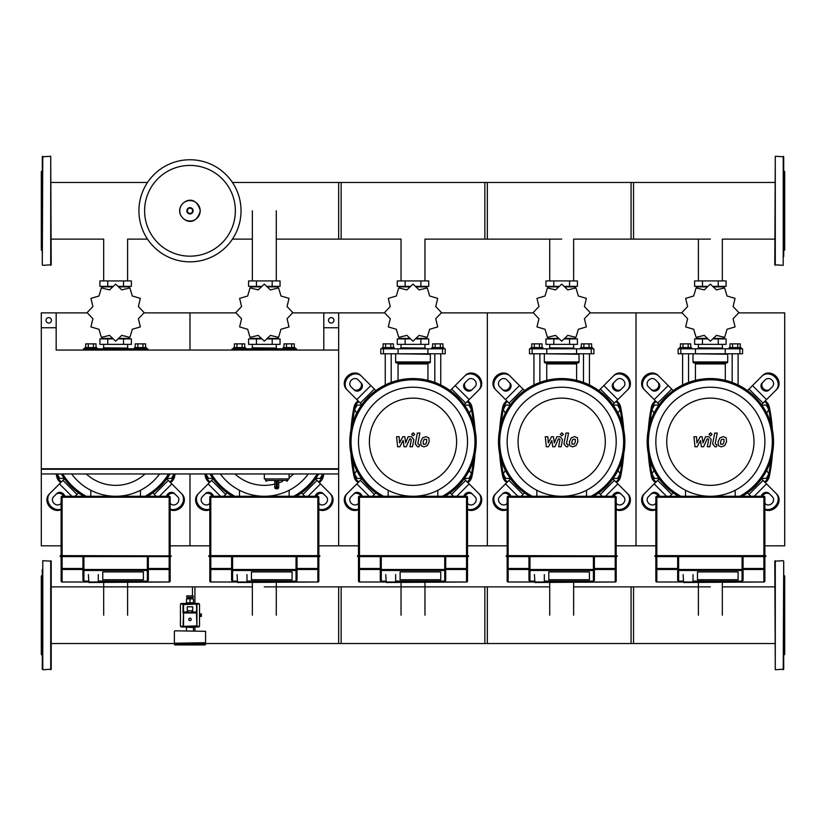<?xml version="1.0" encoding="UTF-8"?>
<svg xmlns="http://www.w3.org/2000/svg" width="826" height="826" viewBox="0 0 826 826"><rect width="100%" height="100%" fill="white"/><g stroke="black" fill="none" stroke-linecap="round" stroke-linejoin="round"><path stroke-width="1.24" d="M318.836 545.821L338.66 545.821L338.66 468.755L41.3 468.755L41.3 327.757L56.168 327.757L56.168 350.059L338.66 350.059L323.792 350.059L323.792 327.757L338.66 327.757L338.66 469.251L41.3 469.251L41.3 473.959L338.66 473.959L338.66 545.821L358.484 545.821M278.692 487.34L277.278 487.34L277.206 488.827L276.214 488.827L276.142 480.402L274.759 481.393L274.728 487.34A1.487 1.487 0 0 0 276.214 488.827L277.206 488.827A1.487 1.487 0 0 0 278.692 487.34L278.692 481.393L277.278 480.402L277.278 487.34L274.728 487.34M289.1 473.959L289.1 478.915L264.32 478.915L264.32 473.959M51.46 320.323A2.726 2.726 0 0 1 48.734 323.049A2.726 2.726 0 0 1 46.008 320.323A2.726 2.726 0 0 1 48.734 317.597A2.726 2.726 0 0 1 51.46 320.323M56.168 327.757L56.168 312.889L41.3 312.889L41.3 327.757M333.952 320.323A2.726 2.726 0 0 0 331.226 317.597A2.726 2.726 0 0 0 328.5 320.323A2.726 2.726 0 0 0 331.226 323.049A2.726 2.726 0 0 0 333.952 320.323M323.792 327.757L323.792 312.889L338.66 312.889L338.66 327.757M761.82 478.419L766.208 478.419L768.789 473.959L766.704 470.345M613.14 478.419L617.528 478.419L620.109 473.959L618.024 470.345M464.46 478.419L468.848 478.419L471.429 473.959L469.344 470.345M315.78 478.419L320.168 478.419L322.749 473.959A174.255 174.255 0 0 1 322.336 476.189L323.307 476.385A175.246 175.246 0 0 0 323.782 473.959M167.1 478.419L171.488 478.419L174.069 473.959A174.255 174.255 0 0 1 173.656 476.189L174.627 476.385A175.246 175.246 0 0 0 175.102 473.959M761.82 405.07L766.208 405.07L768.789 409.531L766.704 413.145M613.14 405.07L617.528 405.07L620.109 409.531L618.024 413.145M464.46 405.07L468.848 405.07L471.429 409.531L469.344 413.145M658.9 478.419L654.512 478.419L651.931 473.959L654.016 470.345M510.22 478.419L505.832 478.419L503.251 473.959L505.336 470.345M361.54 478.419L357.152 478.419L354.571 473.959L356.656 470.345M212.86 478.419L208.472 478.419L205.891 473.959A174.255 174.255 0 0 0 206.304 476.189L205.333 476.385A9.912 9.912 0 0 0 209.443 482.601M64.18 478.419L59.792 478.419L57.211 473.959A174.255 174.255 0 0 0 57.624 476.189L56.653 476.385A9.912 9.912 0 0 0 60.763 482.601M658.9 405.07L654.512 405.07L651.931 409.531L654.016 413.145M510.22 405.07L505.832 405.07L503.251 409.531L505.336 413.145M361.54 405.07L357.152 405.07L354.571 409.531L356.656 413.145M188.741 619.417A1.239 1.239 0 0 0 189.98 620.656A1.239 1.239 0 0 0 191.219 619.417A1.239 1.239 0 0 0 189.98 618.178A1.239 1.239 0 0 0 188.741 619.417A1.239 1.239 0 0 0 189.98 620.656A1.239 1.239 0 0 0 191.219 619.417M199.52 616.444L201.379 616.444L201.379 613.966L199.52 613.966M200.388 616.444L200.388 613.966M174.864 644.941L174.369 643.206L205.591 643.206L205.096 644.941L174.864 644.941L205.096 644.941M192.706 606.78L192.706 610.744L187.254 610.744L187.254 606.78L192.706 606.78M187.998 610.744L187.998 612.479L187.254 612.479L187.254 610.744M192.706 612.479L192.706 610.744M198.405 626.356L183.537 626.356L196.918 625.86L196.423 612.479L183.537 612.479L183.537 626.356L181.555 626.356M183.042 625.86L183.537 612.975L196.423 612.975L196.918 604.549L196.918 612.975L196.423 604.054L183.042 604.549L183.042 612.975L183.042 604.549L198.405 604.054M181.555 604.054L196.423 604.054M181.555 603.434L198.405 603.434A1.115 1.115 0 0 1 199.52 604.549L199.52 625.86A1.115 1.115 0 0 1 198.405 626.975L181.555 626.975A1.115 1.115 0 0 1 180.44 625.86L180.44 604.549A1.115 1.115 0 0 1 181.555 603.434M187.502 598.85L187.502 597.859L192.458 597.363M189.98 597.363L193.201 597.363L193.201 595.876L186.759 595.876L186.759 597.363L189.98 597.363M189.98 602.815L185.767 603.31L194.193 603.31L189.98 602.815L193.449 602.815L193.449 598.85L186.511 598.85L186.511 602.815L189.98 602.815L189.98 598.85M199.644 613.966L199.52 612.727M199.52 617.683L199.644 616.444M174.864 630.816L205.591 631.312L174.864 630.816M174.864 643.206L205.591 642.711L205.591 631.312M193.697 627.595L194.193 627.099L185.767 627.099L193.697 627.595M764.876 581.008A0.991 0.991 180 0 1 763.885 582A0.991 0.991 0 0 0 764.876 581.008L764.876 568.495L764.876 581.008A0.991 0.991 180 0 1 763.885 582L656.835 582A0.991 0.991 180 0 1 655.844 581.008A0.991 0.991 0 0 0 656.835 582L656.835 582A0.991 0.991 180 0 1 655.844 581.008L655.844 568.495A0.991 0.971 -0 0 0 656.835 569.465L656.835 568.495L655.844 568.495L655.844 556.621L765.619 556.621M683.102 574.597L683.598 582.495L763.885 582L763.885 569.465A0.991 0.971 -0 0 0 764.876 568.495L764.876 556.373L654.853 556.373L655.844 555.63L655.101 555.63M738.114 579.728L697.474 579.728L697.474 571.912L738.114 571.912L738.114 579.728L697.474 579.728L697.474 571.912L738.114 571.912L738.114 579.728M765.619 555.63L764.876 555.63L765.867 556.373L764.876 556.373L765.867 555.877M764.876 497.252A0.991 0.991 0 0 0 763.885 496.261L763.885 497.252L764.876 497.252L764.876 555.63L655.844 555.63L655.844 497.252L656.835 497.252L656.835 496.261A0.991 0.991 0 0 0 655.844 497.252M655.101 556.621L655.844 556.621L655.844 555.63M678.425 581.101L683.102 581.101L678.425 581.101L677.65 580.317L677.65 569.506A0.991 0.971 -0 0 0 678.642 570.477L678.642 569.506L677.65 569.506L677.65 556.621M743.07 556.621L743.07 569.506L742.078 569.506L742.078 570.477A0.991 0.971 0 0 0 743.07 569.506L743.07 580.317L742.295 581.101L693.014 581.07L742.295 581.101M743.07 569.506L743.07 576.682M763.885 496.261L656.835 496.261M616.196 581.008A0.991 0.991 180 0 1 615.205 582A0.991 0.991 0 0 0 616.196 581.008L616.196 568.495L616.196 581.008A0.991 0.991 180 0 1 615.205 582L508.155 582A0.991 0.991 180 0 1 507.164 581.008A0.991 0.991 0 0 0 508.155 582L508.155 582A0.991 0.991 180 0 1 507.164 581.008L507.164 568.495A0.991 0.971 -0 0 0 508.155 569.465L508.155 568.495L507.164 568.495L507.164 556.621L616.939 556.621M534.422 574.597L534.918 582.495L615.205 582L615.205 569.465A0.991 0.971 -0 0 0 616.196 568.495L616.196 556.373L506.173 556.373L506.421 555.63L617.187 555.877L616.196 555.63L616.196 497.252A0.991 0.991 0 0 0 615.205 496.261L508.155 496.261A0.991 0.991 0 0 0 507.164 497.252L507.164 555.63M589.434 579.728L548.794 579.728L548.794 571.912L589.434 571.912L589.434 579.728L548.794 579.728L548.794 571.912L589.434 571.912L589.434 579.728M506.421 556.621L507.164 556.621L507.164 555.877L617.187 556.373L616.196 556.373L616.196 555.63M529.745 581.101L534.422 581.101L529.745 581.101L528.97 580.11M594.39 580.11L593.615 581.101L544.334 581.07L593.615 581.101M528.97 556.621L528.97 580.317M594.39 580.317L594.39 556.621M528.97 576.682L528.97 569.506A0.991 0.971 -0 0 0 529.962 570.477L529.962 569.506L528.97 569.506M467.516 581.008A0.991 0.991 180 0 1 466.525 582A0.991 0.991 0 0 0 467.516 581.008L467.516 568.495L467.516 581.008A0.991 0.991 180 0 1 466.525 582L359.475 582A0.991 0.991 180 0 1 358.484 581.008A0.991 0.991 0 0 0 359.475 582L359.475 582A0.991 0.991 180 0 1 358.484 581.008L358.484 568.495A0.991 0.971 -0 0 0 359.475 569.465L359.475 568.495L358.484 568.495L358.484 556.621L468.259 556.621L468.507 555.877L467.516 555.63L468.259 555.63M385.742 574.597L386.238 582.495L466.525 582L466.525 569.465A0.991 0.971 -0 0 0 467.516 568.495L467.516 556.373L357.493 556.373L357.741 555.63L358.484 555.63L357.493 555.877L357.741 556.621L358.484 556.621L358.484 555.63L467.516 555.63L467.516 497.252A0.991 0.991 0 0 0 466.525 496.261L359.475 496.261A0.991 0.991 0 0 0 358.484 497.252L358.484 555.63M440.754 579.728L400.114 579.728L400.114 571.912L440.754 571.912L440.754 579.728L400.114 579.728L400.114 571.912L440.754 571.912L440.754 579.728M381.065 581.101L385.742 581.101L381.065 581.101L380.29 580.11M445.71 556.621L445.71 569.506L444.718 569.506L444.718 570.477A0.991 0.971 0 0 0 445.71 569.506L445.71 580.317L444.935 581.101L395.654 581.07L444.935 581.101M380.29 556.621L380.29 580.317M318.836 581.008A0.991 0.991 180 0 1 317.845 582A0.991 0.991 0 0 0 318.836 581.008L318.836 568.495L318.836 581.008A0.991 0.991 180 0 1 317.845 582L210.795 582A0.991 0.991 180 0 1 209.804 581.008A0.991 0.991 0 0 0 210.795 582L210.795 582A0.991 0.991 180 0 1 209.804 581.008L209.804 568.495A0.991 0.971 -0 0 0 210.795 569.465L210.795 568.495L209.804 568.495L209.804 556.621L319.579 556.621L319.827 555.877L318.836 555.63L319.579 555.63M237.062 574.597L237.558 582.495L317.845 582L317.845 569.465A0.991 0.971 -0 0 0 318.836 568.495L318.836 556.373L208.813 556.373L209.061 555.63L209.804 555.63L208.813 555.877L209.061 556.621L209.804 556.621L209.804 555.63L318.836 555.63L318.836 497.252A0.991 0.991 0 0 0 317.845 496.261L210.795 496.261A0.991 0.991 0 0 0 209.804 497.252L209.804 555.63M292.074 579.728L251.434 579.728L251.434 571.912L292.074 571.912L292.074 579.728L251.434 579.728L251.434 571.912L292.074 571.912L292.074 579.728M232.385 581.101L237.062 581.101L232.385 581.101L231.61 580.317L231.61 569.506A0.991 0.971 -0 0 0 232.602 570.477L232.602 569.506L231.61 569.506L231.61 556.621M297.03 580.11L296.255 581.101L246.974 581.07L296.255 581.101M297.03 580.317L297.03 556.621M297.03 569.506L296.038 569.506L296.038 570.477A0.991 0.971 0 0 0 297.03 569.506L297.03 576.682M170.156 581.008A0.991 0.991 180 0 1 169.165 582A0.991 0.991 0 0 0 170.156 581.008L170.156 568.495L170.156 581.008A0.991 0.991 180 0 1 169.165 582L62.115 582A0.991 0.991 180 0 1 61.124 581.008A0.991 0.991 0 0 0 62.115 582L62.115 582A0.991 0.991 180 0 1 61.124 581.008L61.124 568.495A0.991 0.971 -0 0 0 62.115 569.465L62.115 568.495L61.124 568.495L61.124 556.621L170.899 556.621M88.382 574.597L88.878 582.495L169.165 582L169.165 569.465A0.991 0.971 -0 0 0 170.156 568.495L170.156 556.373L60.133 556.373L60.381 555.63L171.147 555.877L170.156 555.63L170.156 497.252A0.991 0.991 0 0 0 169.165 496.261L62.115 496.261A0.991 0.991 0 0 0 61.124 497.252L61.124 555.63M143.394 579.728L102.754 579.728L102.754 571.912L143.394 571.912L143.394 579.728L102.754 579.728L102.754 571.912L143.394 571.912L143.394 579.728M60.381 556.621L61.124 556.621L61.124 555.877L171.147 556.373L170.156 556.373L170.156 555.63M83.705 581.101L88.382 581.101L83.705 581.101L82.93 580.11M148.35 556.621L148.35 569.506L147.358 569.506L147.358 570.477A0.991 0.971 0 0 0 148.35 569.506L148.35 580.317L147.575 581.101L98.294 581.07L147.575 581.101M82.93 556.621L82.93 580.317M82.93 576.682L82.93 569.506A0.991 0.971 -0 0 0 83.922 570.477L83.922 569.506L82.93 569.506M241.027 210.795A51.047 51.047 0 0 1 189.98 261.842A51.047 51.047 0 0 1 138.933 210.795A51.047 51.047 0 0 1 189.98 159.748A51.047 51.047 0 0 1 241.027 210.795A51.047 51.047 0 0 0 189.98 159.748A51.047 51.047 0 0 1 241.027 210.795M189.98 165.417A45.378 45.378 0 0 1 235.358 210.795A45.378 45.378 0 0 1 189.98 256.174A45.378 45.378 0 0 1 144.602 210.795A45.378 45.378 0 0 1 189.98 165.417M783.213 156.279L783.213 265.311L774.788 264.816L775.284 156.279L783.709 156.775L783.709 256.463M783.709 250.939L784.7 249.948L784.7 171.643L783.709 170.652M783.709 232.323L783.709 247.542M783.709 196.877L783.709 165.128M783.709 223.402L783.709 198.188M783.213 560.689L774.788 561.184L775.284 669.721L783.709 669.225L783.709 561.184L783.213 669.721M783.709 575.061L784.7 576.052L784.7 654.357L783.709 655.348M774.788 182.474L631.064 182.474L631.064 239.117L710.36 239.117M573.647 280.923L573.647 239.117L633.542 239.117L633.542 182.474L484.862 182.474L484.862 239.117L561.68 239.117M424.967 280.923L424.967 239.117L487.34 239.117L487.34 182.474L338.66 182.474L338.66 239.117L401.033 239.117L401.033 280.923M276.287 239.117L341.138 239.117L341.138 182.474L232.447 182.474M42.787 265.311L51.212 264.816L50.716 156.279L42.291 156.775L42.291 264.816L42.787 156.279M42.291 250.939L41.3 249.948L41.3 171.643L42.291 170.652M682.606 384.978L682.606 353.776M688.554 382.438L688.554 353.776M679.633 348.82L679.633 347.581L691.527 347.581L691.527 348.82M680.428 347.581L680.428 343.864L690.732 343.864L690.732 347.581M688.151 343.864L688.151 347.581M683.009 343.864L683.009 347.581M738.114 384.978L738.114 353.776M732.166 382.438L732.166 353.776M741.087 348.82L741.087 347.581L729.193 347.581L729.193 348.82M740.292 347.581L740.292 343.864L732.569 343.864L732.569 347.581M732.569 343.864L729.988 343.864L729.988 347.581M737.711 343.864L737.711 347.581M733.096 318.733L738.857 312.682A28.497 28.497 0 0 0 738.857 312.6L733.096 306.549L735.057 298.434A28.497 28.497 0 0 0 735.016 298.351L727.004 295.997L724.65 287.985A28.497 28.497 0 0 0 724.567 287.944L716.452 289.905L710.401 284.144A28.497 28.497 0 0 0 710.319 284.144L704.268 289.905L696.153 287.944A28.497 28.497 0 0 0 696.07 287.985L693.716 295.997L685.704 298.351A28.497 28.497 0 0 0 685.663 298.434L687.624 306.549L681.863 312.6A28.497 28.497 0 0 0 681.863 312.682L687.624 318.733L685.663 326.848A28.497 28.497 0 0 0 685.704 326.931L693.716 329.285L696.07 337.297A28.497 28.497 0 0 0 696.153 337.338L704.268 335.377L710.319 341.138A28.497 28.497 0 0 0 710.401 341.138L716.452 335.377L724.567 337.338A28.497 28.497 0 0 0 724.65 337.297L727.004 329.285L735.016 326.931A28.497 28.497 0 0 0 735.057 326.848L733.096 318.733M718.228 280.923L718.228 286.374L726.095 286.374L726.095 280.923L694.625 280.923L694.625 286.374L707.108 286.374M718.228 286.374L713.612 286.374M702.492 280.923L702.492 286.374M698.218 347.829L722.75 348.076L698.218 347.829M718.228 344.359L718.228 338.908L726.095 338.908L726.095 344.359L694.625 344.359L694.625 338.908L707.108 338.908M718.228 338.908L713.612 338.908M702.492 344.359L702.492 338.908M725.269 353.776L742.574 353.776L742.574 348.82L678.146 348.82L678.146 353.776L725.269 353.776L725.269 348.82M713.757 338.412L723.989 338.412L723.989 337.607M706.963 338.412L696.731 338.412L696.731 337.607M696.731 287.675L696.731 286.87L706.963 286.87M713.757 286.87L723.989 286.87L723.989 287.675M693.51 353.776L727.706 354.271L727.706 361.953A0.991 0.991 0 0 1 726.715 362.944L694.429 362.944A0.991 0.991 0 0 1 695.42 363.936L725.3 363.936A0.991 0.991 0 0 1 726.291 362.944M727.706 361.953L693.014 361.953A0.991 0.991 0 0 0 694.005 362.944L710.36 362.944M533.926 384.978L533.926 353.776M539.874 382.438L539.874 353.776M530.953 348.82L530.953 347.581L542.847 347.581L542.847 348.82M531.748 347.581L531.748 343.864L542.052 343.864L542.052 347.581M539.471 343.864L539.471 347.581M534.329 343.864L534.329 347.581M589.434 384.978L589.434 353.776M583.486 382.438L583.486 353.776M592.407 348.82L592.407 347.581L580.513 347.581L580.513 348.82M591.612 347.581L591.612 343.864L583.889 343.864L583.889 347.581M583.889 343.864L581.308 343.864L581.308 347.581M589.031 343.864L589.031 347.581M584.416 318.733L590.177 312.682A28.497 28.497 0 0 0 590.177 312.6L584.416 306.549L586.377 298.434A28.497 28.497 0 0 0 586.336 298.351L578.324 295.997L575.97 287.985A28.497 28.497 0 0 0 575.887 287.944L567.772 289.905L561.721 284.144A28.497 28.497 0 0 0 561.639 284.144L555.588 289.905L547.473 287.944A28.497 28.497 0 0 0 547.39 287.985L545.036 295.997L537.024 298.351A28.497 28.497 0 0 0 536.983 298.434L538.944 306.549L533.183 312.6A28.497 28.497 0 0 0 533.183 312.682L538.944 318.733L536.983 326.848A28.497 28.497 0 0 0 537.024 326.931L545.036 329.285L547.39 337.297A28.497 28.497 0 0 0 547.473 337.338L555.588 335.377L561.639 341.138A28.497 28.497 0 0 0 561.721 341.138L567.772 335.377L575.887 337.338A28.497 28.497 0 0 0 575.97 337.297L578.324 329.285L586.336 326.931A28.497 28.497 0 0 0 586.377 326.848L584.416 318.733M569.548 280.923L569.548 286.374L577.415 286.374L577.415 280.923L545.945 280.923L545.945 286.374L558.428 286.374M569.548 286.374L564.932 286.374M553.812 280.923L553.812 286.374M549.538 347.829L574.07 348.076L549.538 347.829M569.548 344.359L569.548 338.908L577.415 338.908L577.415 344.359L545.945 344.359L545.945 338.908L558.428 338.908M569.548 338.908L564.932 338.908M553.812 344.359L553.812 338.908M576.589 353.776L593.894 353.776L593.894 348.82L529.466 348.82L529.466 353.776L576.589 353.776L576.589 348.82M565.077 338.412L575.309 338.412L575.309 337.607M558.283 338.412L548.051 338.412L548.051 337.607M548.051 287.675L548.051 286.87L558.283 286.87M565.077 286.87L575.309 286.87L575.309 287.675M544.83 353.776L579.026 354.271L579.026 361.953A0.991 0.991 0 0 1 578.035 362.944L545.749 362.944A0.991 0.991 0 0 1 546.74 363.936L576.62 363.936A0.991 0.991 0 0 1 577.611 362.944M579.026 361.953L544.334 361.953A0.991 0.991 0 0 0 545.325 362.944L561.68 362.944M385.246 384.978L385.246 353.776M391.194 382.438L391.194 353.776M382.273 348.82L382.273 347.581L394.167 347.581L394.167 348.82M383.068 347.581L383.068 343.864L393.372 343.864L393.372 347.581M390.791 343.864L390.791 347.581M385.649 343.864L385.649 347.581M440.754 384.978L440.754 353.776M434.806 382.438L434.806 353.776M443.727 348.82L443.727 347.581L431.833 347.581L431.833 348.82M442.932 347.581L442.932 343.864L435.209 343.864L435.209 347.581M435.209 343.864L432.628 343.864L432.628 347.581M440.351 343.864L440.351 347.581M435.736 318.733L441.497 312.682A28.497 28.497 0 0 0 441.497 312.6L435.736 306.549L437.697 298.434A28.497 28.497 0 0 0 437.656 298.351L429.644 295.997L427.29 287.985A28.497 28.497 0 0 0 427.207 287.944L419.092 289.905L413.041 284.144A28.497 28.497 0 0 0 412.959 284.144L406.908 289.905L398.793 287.944A28.497 28.497 0 0 0 398.71 287.985L396.356 295.997L388.344 298.351A28.497 28.497 0 0 0 388.303 298.434L390.264 306.549L384.503 312.6A28.497 28.497 0 0 0 384.503 312.682L390.264 318.733L388.303 326.848A28.497 28.497 0 0 0 388.344 326.931L396.356 329.285L398.71 337.297A28.497 28.497 0 0 0 398.793 337.338L406.908 335.377L412.959 341.138A28.497 28.497 0 0 0 413.041 341.138L419.092 335.377L427.207 337.338A28.497 28.497 0 0 0 427.29 337.297L429.644 329.285L437.656 326.931A28.497 28.497 0 0 0 437.697 326.848L435.736 318.733M420.868 280.923L420.868 286.374L428.735 286.374L428.735 280.923L397.265 280.923L397.265 286.374L409.748 286.374M420.868 286.374L416.252 286.374M405.132 280.923L405.132 286.374M400.858 347.829L425.39 348.076L400.858 347.829M420.868 344.359L420.868 338.908L428.735 338.908L428.735 344.359L397.265 344.359L397.265 338.908L409.748 338.908M420.868 338.908L416.252 338.908M405.132 344.359L405.132 338.908M427.909 353.776L445.214 353.776L445.214 348.82L380.786 348.82L380.786 353.776L427.909 353.776L427.909 348.82M416.397 338.412L426.629 338.412L426.629 337.607M409.603 338.412L399.371 338.412L399.371 337.607M399.371 287.675L399.371 286.87L409.603 286.87M416.397 286.87L426.629 286.87L426.629 287.675M396.15 353.776L430.346 354.271L430.346 361.953A0.991 0.991 0 0 1 429.355 362.944L397.069 362.944A0.991 0.991 0 0 1 398.06 363.936L427.94 363.936A0.991 0.991 0 0 1 428.931 362.944M430.346 361.953L395.654 361.953A0.991 0.991 0 0 0 396.645 362.944L413 362.944M233.593 348.82L233.593 347.581L245.487 347.581L245.487 348.82M234.388 347.581L234.388 343.864L244.692 343.864L244.692 347.581M242.111 343.864L242.111 347.581M236.969 343.864L236.969 347.581M295.047 348.82L295.047 347.581L283.153 347.581L283.153 348.82M294.252 347.581L294.252 343.864L286.529 343.864L286.529 347.581M286.529 343.864L283.948 343.864L283.948 347.581M291.671 343.864L291.671 347.581M287.056 318.733L292.817 312.682A28.497 28.497 0 0 0 292.817 312.6L287.056 306.549L289.017 298.434A28.497 28.497 0 0 0 288.976 298.351L280.964 295.997L278.61 287.985A28.497 28.497 0 0 0 278.527 287.944L270.412 289.905L264.361 284.144A28.497 28.497 0 0 0 264.279 284.144L258.228 289.905L250.113 287.944A28.497 28.497 0 0 0 250.03 287.985L247.676 295.997L239.664 298.351A28.497 28.497 0 0 0 239.623 298.434L241.584 306.549L235.823 312.6A28.497 28.497 0 0 0 235.823 312.682L241.584 318.733L239.623 326.848A28.497 28.497 0 0 0 239.664 326.931L247.676 329.285L250.03 337.297A28.497 28.497 0 0 0 250.113 337.338L258.228 335.377L264.279 341.138A28.497 28.497 0 0 0 264.361 341.138L270.412 335.377L278.527 337.338A28.497 28.497 0 0 0 278.61 337.297L280.964 329.285L288.976 326.931A28.497 28.497 0 0 0 289.017 326.848L287.056 318.733M272.188 280.923L272.188 286.374L280.055 286.374L280.055 280.923L248.585 280.923L248.585 286.374L261.068 286.374M272.188 286.374L267.572 286.374M256.452 280.923L256.452 286.374M252.178 347.829L276.71 348.076L252.178 347.829M272.188 344.359L272.188 338.908L280.055 338.908L280.055 344.359L248.585 344.359L248.585 338.908L261.068 338.908M272.188 338.908L267.572 338.908M256.452 344.359L256.452 338.908M296.534 350.059L296.534 348.82L232.106 348.82L232.106 350.059M267.717 338.412L277.949 338.412L277.949 337.607M260.923 338.412L250.691 338.412L250.691 337.607M250.691 287.675L250.691 286.87L260.923 286.87M267.717 286.87L277.949 286.87L277.949 287.675M84.913 348.82L84.913 347.581L96.807 347.581L96.807 348.82M85.708 347.581L85.708 343.864L96.012 343.864L96.012 347.581M93.431 343.864L93.431 347.581M88.289 343.864L88.289 347.581M146.367 348.82L146.367 347.581L134.473 347.581L134.473 348.82M145.572 347.581L145.572 343.864L137.849 343.864L137.849 347.581M137.849 343.864L135.268 343.864L135.268 347.581M142.991 343.864L142.991 347.581M138.376 318.733L144.137 312.682A28.497 28.497 0 0 0 144.137 312.6L138.376 306.549L140.337 298.434A28.497 28.497 0 0 0 140.296 298.351L132.284 295.997L129.93 287.985A28.497 28.497 0 0 0 129.847 287.944L121.732 289.905L115.681 284.144A28.497 28.497 0 0 0 115.599 284.144L109.548 289.905L101.433 287.944A28.497 28.497 0 0 0 101.35 287.985L98.996 295.997L90.984 298.351A28.497 28.497 0 0 0 90.943 298.434L92.904 306.549L87.143 312.6A28.497 28.497 0 0 0 87.143 312.682L92.904 318.733L90.943 326.848A28.497 28.497 0 0 0 90.984 326.931L98.996 329.285L101.35 337.297A28.497 28.497 0 0 0 101.433 337.338L109.548 335.377L115.599 341.138A28.497 28.497 0 0 0 115.681 341.138L121.732 335.377L129.847 337.338A28.497 28.497 0 0 0 129.93 337.297L132.284 329.285L140.296 326.931A28.497 28.497 0 0 0 140.337 326.848L138.376 318.733M123.508 280.923L123.508 286.374L131.375 286.374L131.375 280.923L99.905 280.923L99.905 286.374L112.388 286.374M123.508 286.374L118.892 286.374M107.772 280.923L107.772 286.374M103.498 347.829L128.03 348.076L103.498 347.829M123.508 344.359L123.508 338.908L131.375 338.908L131.375 344.359L99.905 344.359L99.905 338.908L112.388 338.908M123.508 338.908L118.892 338.908M107.772 344.359L107.772 338.908M147.854 350.059L147.854 348.82L83.426 348.82L83.426 350.059M119.037 338.412L129.269 338.412L129.269 337.607M112.243 338.412L102.011 338.412L102.011 337.607M102.011 287.675L102.011 286.87L112.243 286.87M119.037 286.87L129.269 286.87L129.269 287.675M774.788 643.526L631.064 643.526L631.064 586.883L710.36 586.883M573.647 586.883L633.542 586.883L633.542 643.526L484.862 643.526L484.862 586.883L549.713 586.883M487.34 615.205L487.34 643.526L338.66 643.526L338.66 586.883L487.34 586.883L487.34 615.205M264.32 586.883L341.138 586.883L341.138 643.526L205.591 643.526M192.458 595.876L192.458 586.883L252.353 586.883M194.936 626.975L194.936 630.816M51.212 586.883L194.936 586.883L194.936 603.434M42.787 669.721L42.787 560.689L51.212 561.184L51.212 669.225L42.787 669.721L42.291 660.872M42.291 569.537L42.291 669.225M42.291 575.061L41.3 576.052L41.3 654.357L42.291 655.348M51.212 577.147L51.212 569.537M42.291 593.677L42.291 602.598M51.212 636.732L51.212 629.123M51.212 660.872L51.212 656.412M42.291 651.951L42.291 656.412M42.291 615.205L42.291 627.812M723.937 439.308L721.614 439.308L720.561 441.734L720.664 444.181L722.998 444.181L724.051 441.734L723.937 439.308M719.952 437.842L718.062 441.734L718.434 445.648L721.294 446.876L724.66 445.648L726.55 441.734L726.168 437.842L723.287 436.613L719.952 437.842M714.727 433.051L712.621 443.892L714.996 446.763L716.421 446.763L716.834 444.646L715.161 443.738L717.236 433.051L714.727 433.051M710.525 435.87L712.053 434.352L710.525 432.834L709.007 434.352L710.525 435.87M697.185 446.763L700.51 440.464L701.388 446.763L703.576 446.763L707.18 438.843L707.954 438.843L708.667 439.742L707.324 446.773L709.823 446.773L711.207 439.577L708.822 436.717L705.507 436.727L702.998 442.932L702.141 436.727L700.19 436.727L696.938 442.932L696.524 436.727L693.943 436.727L694.996 446.763L697.185 446.763M575.257 439.308L572.934 439.308L571.881 441.734L571.984 444.181L574.318 444.181L575.371 441.734L575.257 439.308M571.272 437.842L569.382 441.734L569.754 445.648L572.614 446.876L575.98 445.648L577.87 441.734L577.488 437.842L574.607 436.613L571.272 437.842M566.047 433.051L563.941 443.892L566.316 446.763L567.741 446.763L568.154 444.646L566.481 443.738L568.556 433.051L566.047 433.051M561.845 435.87L563.373 434.352L561.845 432.834L560.327 434.352L561.845 435.87M548.505 446.763L551.83 440.464L552.708 446.763L554.896 446.763L558.5 438.843L559.274 438.843L559.987 439.742L558.644 446.773L561.143 446.773L562.527 439.577L560.142 436.717L556.827 436.727L554.318 442.932L553.461 436.727L551.51 436.727L548.257 442.932L547.845 436.727L545.263 436.727L546.316 446.763L548.505 446.763M426.577 439.308L424.254 439.308L423.201 441.734L423.304 444.181L425.638 444.181L426.691 441.734L426.577 439.308M422.592 437.842L420.702 441.734L421.074 445.648L423.934 446.876L427.3 445.648L429.19 441.734L428.808 437.842L425.927 436.613L422.592 437.842M417.367 433.051L415.261 443.892L417.636 446.763L419.061 446.763L419.474 444.646L417.801 443.738L419.876 433.051L417.367 433.051M413.165 435.87L414.693 434.352L413.165 432.834L411.647 434.352L413.165 435.87M399.825 446.763L403.15 440.464L404.028 446.763L406.216 446.763L409.82 438.843L410.594 438.843L411.307 439.742L409.964 446.773L412.463 446.773L413.847 439.577L411.462 436.717L408.147 436.727L405.638 442.932L404.781 436.727L402.83 436.727L399.577 442.932L399.165 436.727L396.583 436.727L397.636 446.763L399.825 446.763M764.876 509.673A9.912 8.58 -45 0 0 776.853 506.183A9.912 8.58 -45 0 0 776.832 494.196L761.5 478.863A63.189 63.189 0 0 0 773.549 441.745A63.189 63.189 0 0 1 742.316 496.261A63.189 63.189 0 0 0 747.478 390.605A63.189 63.189 0 0 0 647.171 441.745A63.189 63.189 0 0 0 678.404 496.261A63.189 63.189 0 0 1 647.171 441.745A63.189 63.189 0 0 0 673.242 492.885L671.703 494.413L657.692 480.402L643.888 494.196A9.912 8.58 45 0 0 643.867 506.183A9.912 8.58 45 0 0 655.844 509.673M773.549 441.745A63.189 63.189 0 0 0 710.36 378.556A63.189 63.189 0 0 0 647.171 441.745A63.189 63.189 0 0 1 710.36 378.556A63.189 63.189 0 0 1 773.549 441.745M761.169 496.261A4.956 4.295 135 0 1 764.649 492.626A4.956 4.295 135 0 1 769.099 493.473L772.455 496.829A4.956 4.295 135 0 1 771.98 503.364A4.956 4.295 135 0 1 765.444 503.839L764.876 503.271M769.977 494.351A4.956 4.295 -45 0 0 762.398 496.261M761.5 478.863A63.189 63.189 0 0 1 747.478 492.885L750.855 496.261M775.955 493.318A9.912 8.58 135 0 1 776.295 504.882A9.912 8.58 135 0 1 764.876 509.157M669.865 496.261L671.703 494.413M655.844 503.271L655.276 503.839A4.956 4.295 -135 0 1 648.74 503.364A4.956 4.295 -135 0 1 648.265 496.829L651.621 493.473A4.956 4.295 -135 0 1 656.071 492.626A4.956 4.295 -135 0 1 659.551 496.261M658.322 496.261A4.956 4.295 45 0 0 650.743 494.351M659.22 478.863L657.692 480.402M655.844 509.157A9.912 8.58 -135 0 1 644.425 504.882A9.912 8.58 -135 0 1 644.765 493.318M761.5 404.626L776.832 389.294A9.912 8.58 -135 0 0 775.893 376.212A9.912 8.58 -135 0 0 762.811 375.272L747.478 390.605M772.455 386.661L769.099 390.017A4.956 4.295 45 0 1 762.563 389.542A4.956 4.295 45 0 1 762.088 383.006L765.444 379.65A4.956 4.295 45 0 1 771.98 380.125A4.956 4.295 45 0 1 772.455 386.661M762.966 382.128A4.956 4.295 -135 0 0 763.441 388.664A4.956 4.295 -135 0 0 769.977 389.139M761.933 376.15A9.912 8.58 45 0 1 775.015 377.09A9.912 8.58 45 0 1 775.955 390.171M658.787 376.15L657.909 375.272A9.912 8.58 135 0 0 644.827 376.212A9.912 8.58 135 0 0 643.888 389.294L644.765 390.171A9.912 8.58 -45 0 1 645.705 377.09A9.912 8.58 -45 0 1 658.787 376.15L673.242 390.605M655.276 379.65L658.632 383.006A4.956 4.295 -45 0 1 658.157 389.542A4.956 4.295 -45 0 1 651.621 390.017L648.265 386.661A4.956 4.295 -45 0 1 648.74 380.125A4.956 4.295 -45 0 1 655.276 379.65M650.743 389.139A4.956 4.295 135 0 0 657.279 388.664A4.956 4.295 135 0 0 657.754 382.128M644.765 390.171L659.22 404.626M680.934 496.261A61.95 61.95 0 0 1 710.36 379.795A61.95 61.95 0 0 1 739.786 496.261M764.876 441.745A54.516 54.516 0 0 1 710.36 496.261A54.516 54.516 0 0 1 655.844 441.745A54.516 54.516 0 0 1 710.36 387.229A54.516 54.516 0 0 1 764.876 441.745M753.973 441.745A43.613 43.613 0 0 1 710.36 485.358A43.613 43.613 0 0 1 666.747 441.745A43.613 43.613 0 0 1 710.36 398.132A43.613 43.613 0 0 1 753.973 441.745M685.528 490.283L685.528 496.261M735.192 496.261L735.192 490.283M616.196 509.673A9.912 8.58 -45 0 0 628.173 506.183A9.912 8.58 -45 0 0 628.152 494.196L614.348 480.402L600.337 494.413L598.798 492.885A63.189 63.189 0 0 1 593.636 496.261A63.189 63.189 0 0 0 598.798 390.605A63.189 63.189 0 0 0 498.491 441.745A63.189 63.189 0 0 0 529.724 496.261A63.189 63.189 0 0 1 510.54 478.863L495.208 494.196A9.912 8.58 45 0 0 495.187 506.183A9.912 8.58 45 0 0 507.164 509.673M614.348 480.402L612.82 478.863A63.189 63.189 0 0 0 561.68 378.556A63.189 63.189 0 0 0 510.54 478.863M612.489 496.261A4.956 4.295 135 0 1 615.969 492.626A4.956 4.295 135 0 1 620.419 493.473L623.775 496.829A4.956 4.295 135 0 1 623.3 503.364A4.956 4.295 135 0 1 616.764 503.839L616.196 503.271M621.297 494.351A4.956 4.295 -45 0 0 613.718 496.261M600.337 494.413L602.175 496.261M627.275 493.318A9.912 8.58 135 0 1 627.615 504.882A9.912 8.58 135 0 1 616.196 509.157M598.798 492.885A63.189 63.189 0 0 0 612.82 478.863M521.185 496.261L524.562 492.885M507.164 503.271L506.596 503.839A4.956 4.295 -135 0 1 500.06 503.364A4.956 4.295 -135 0 1 499.585 496.829L502.941 493.473A4.956 4.295 -135 0 1 507.391 492.626A4.956 4.295 -135 0 1 510.871 496.261M509.642 496.261A4.956 4.295 45 0 0 502.063 494.351M507.164 509.157A9.912 8.58 -135 0 1 495.745 504.882A9.912 8.58 -135 0 1 496.085 493.318M612.82 404.626L628.152 389.294A9.912 8.58 -135 0 0 627.213 376.212A9.912 8.58 -135 0 0 614.131 375.272L598.798 390.605M623.775 386.661L620.419 390.017A4.956 4.295 45 0 1 613.883 389.542A4.956 4.295 45 0 1 613.408 383.006L616.764 379.65A4.956 4.295 45 0 1 623.3 380.125A4.956 4.295 45 0 1 623.775 386.661M614.286 382.128A4.956 4.295 -135 0 0 614.761 388.664A4.956 4.295 -135 0 0 621.297 389.139M613.253 376.15A9.912 8.58 45 0 1 626.335 377.09A9.912 8.58 45 0 1 627.275 390.171M510.107 376.15L509.229 375.272A9.912 8.58 135 0 0 496.147 376.212A9.912 8.58 135 0 0 495.208 389.294L496.085 390.171A9.912 8.58 -45 0 1 497.025 377.09A9.912 8.58 -45 0 1 510.107 376.15L524.562 390.605M506.596 379.65L509.952 383.006A4.956 4.295 -45 0 1 509.477 389.542A4.956 4.295 -45 0 1 502.941 390.017L499.585 386.661A4.956 4.295 -45 0 1 500.06 380.125A4.956 4.295 -45 0 1 506.596 379.65M502.063 389.139A4.956 4.295 135 0 0 508.599 388.664A4.956 4.295 135 0 0 509.074 382.128M496.085 390.171L510.54 404.626M593.636 496.261A63.189 63.189 0 0 0 561.68 378.556A63.189 63.189 0 0 0 529.724 496.261M532.254 496.261A61.95 61.95 0 0 1 561.68 379.795A61.95 61.95 0 0 1 591.106 496.261M616.196 441.745A54.516 54.516 0 0 1 561.68 496.261A54.516 54.516 0 0 1 507.164 441.745A54.516 54.516 0 0 1 561.68 387.229A54.516 54.516 0 0 1 616.196 441.745M605.293 441.745A43.613 43.613 0 0 1 561.68 485.358A43.613 43.613 0 0 1 518.067 441.745A43.613 43.613 0 0 1 561.68 398.132A43.613 43.613 0 0 1 605.293 441.745M536.848 490.283L536.848 496.261M586.512 496.261L586.512 490.283M467.516 509.673A9.912 8.58 -45 0 0 479.493 506.183A9.912 8.58 -45 0 0 479.472 494.196L465.668 480.402L451.657 494.413L450.118 492.885A63.189 63.189 0 0 1 444.956 496.261A63.189 63.189 0 0 0 450.118 390.605A63.189 63.189 0 0 0 349.811 441.745A63.189 63.189 0 0 0 381.044 496.261A63.189 63.189 0 0 1 361.86 478.863L346.528 494.196A9.912 8.58 45 0 0 346.507 506.183A9.912 8.58 45 0 0 358.484 509.673M465.668 480.402L464.14 478.863A63.189 63.189 0 0 0 413 378.556A63.189 63.189 0 0 0 361.86 478.863M463.809 496.261A4.956 4.295 135 0 1 467.289 492.626A4.956 4.295 135 0 1 471.739 493.473L475.095 496.829A4.956 4.295 135 0 1 474.62 503.364A4.956 4.295 135 0 1 468.084 503.839L467.516 503.271M472.617 494.351A4.956 4.295 -45 0 0 465.038 496.261M451.657 494.413L453.495 496.261M478.595 493.318A9.912 8.58 135 0 1 478.935 504.882A9.912 8.58 135 0 1 467.516 509.157M450.118 492.885A63.189 63.189 0 0 0 464.14 478.863M372.505 496.261L375.882 492.885M358.484 503.271L357.916 503.839A4.956 4.295 -135 0 1 351.38 503.364A4.956 4.295 -135 0 1 350.905 496.829L354.261 493.473A4.956 4.295 -135 0 1 358.711 492.626A4.956 4.295 -135 0 1 362.191 496.261M360.962 496.261A4.956 4.295 45 0 0 353.383 494.351M358.484 509.157A9.912 8.58 -135 0 1 347.065 504.882A9.912 8.58 -135 0 1 347.405 493.318M464.14 404.626L479.472 389.294A9.912 8.58 -135 0 0 478.533 376.212A9.912 8.58 -135 0 0 465.451 375.272L450.118 390.605M475.095 386.661L471.739 390.017A4.956 4.295 45 0 1 465.203 389.542A4.956 4.295 45 0 1 464.728 383.006L468.084 379.65A4.956 4.295 45 0 1 474.62 380.125A4.956 4.295 45 0 1 475.095 386.661M465.606 382.128A4.956 4.295 -135 0 0 466.081 388.664A4.956 4.295 -135 0 0 472.617 389.139M464.573 376.15A9.912 8.58 45 0 1 477.655 377.09A9.912 8.58 45 0 1 478.595 390.171M361.427 376.15L360.549 375.272A9.912 8.58 135 0 0 347.467 376.212A9.912 8.58 135 0 0 346.528 389.294L347.405 390.171A9.912 8.58 -45 0 1 348.345 377.09A9.912 8.58 -45 0 1 361.427 376.15L375.882 390.605M357.916 379.65L361.272 383.006A4.956 4.295 -45 0 1 360.797 389.542A4.956 4.295 -45 0 1 354.261 390.017L350.905 386.661A4.956 4.295 -45 0 1 351.38 380.125A4.956 4.295 -45 0 1 357.916 379.65M353.383 389.139A4.956 4.295 135 0 0 359.919 388.664A4.956 4.295 135 0 0 360.394 382.128M347.405 390.171L361.86 404.626M444.956 496.261A63.189 63.189 0 0 0 413 378.556A63.189 63.189 0 0 0 381.044 496.261M383.574 496.261A61.95 61.95 0 0 1 413 379.795A61.95 61.95 0 0 1 442.426 496.261M467.516 441.745A54.516 54.516 0 0 1 413 496.261A54.516 54.516 0 0 1 358.484 441.745A54.516 54.516 0 0 1 413 387.229A54.516 54.516 0 0 1 467.516 441.745M456.613 441.745A43.613 43.613 0 0 1 413 485.358A43.613 43.613 0 0 1 369.387 441.745A43.613 43.613 0 0 1 413 398.132A43.613 43.613 0 0 1 456.613 441.745M388.168 490.283L388.168 496.261M437.832 496.261L437.832 490.283M318.836 509.673A9.912 8.58 -45 0 0 330.813 506.183A9.912 8.58 -45 0 0 330.792 494.196L315.46 478.863A63.189 63.189 0 0 0 318.681 473.959A63.189 63.189 0 0 1 296.276 496.261A63.189 63.189 0 0 0 301.438 492.885L304.815 496.261M315.129 496.261A4.956 4.295 135 0 1 318.609 492.626A4.956 4.295 135 0 1 323.059 493.473L326.415 496.829A4.956 4.295 135 0 1 325.94 503.364A4.956 4.295 135 0 1 319.404 503.839L318.836 503.271M323.937 494.351A4.956 4.295 -45 0 0 316.358 496.261M329.915 493.318A9.912 8.58 135 0 1 330.255 504.882A9.912 8.58 135 0 1 318.836 509.157M301.438 492.885A63.189 63.189 0 0 0 315.46 478.863M213.18 478.863A63.189 63.189 0 0 1 209.959 473.959A63.189 63.189 0 0 0 232.364 496.261A63.189 63.189 0 0 1 213.18 478.863L197.848 494.196A9.912 8.58 45 0 0 197.827 506.183A9.912 8.58 45 0 0 209.804 509.673M223.825 496.261L227.202 492.885M209.804 503.271L209.236 503.839A4.956 4.295 -135 0 1 202.7 503.364A4.956 4.295 -135 0 1 202.225 496.829L205.581 493.473A4.956 4.295 -135 0 1 210.031 492.626A4.956 4.295 -135 0 1 213.511 496.261M212.282 496.261A4.956 4.295 45 0 0 204.703 494.351M209.804 509.157A9.912 8.58 -135 0 1 198.385 504.882A9.912 8.58 -135 0 1 198.725 493.318M209.959 473.959A63.189 63.189 0 0 0 232.364 496.261M296.276 496.261A63.189 63.189 0 0 0 318.681 473.959M308.305 473.959A54.516 54.516 0 0 1 220.335 473.959M293.715 473.959A43.613 43.613 0 0 1 289.1 477.635M282.492 481.393A43.613 43.613 0 0 1 278.692 482.921M274.728 484.098A43.613 43.613 0 0 1 234.925 473.959M239.488 490.283L239.488 496.261M289.152 496.261L289.152 490.283M317.236 473.959A61.95 61.95 0 0 1 293.746 496.261M234.894 496.261A61.95 61.95 0 0 1 211.404 473.959M170.156 509.673A9.912 8.58 -45 0 0 182.133 506.183A9.912 8.58 -45 0 0 182.112 494.196L166.78 478.863A63.189 63.189 0 0 0 170.001 473.959A63.189 63.189 0 0 1 147.596 496.261A63.189 63.189 0 0 0 152.758 492.885L156.135 496.261M166.449 496.261A4.956 4.295 135 0 1 169.929 492.626A4.956 4.295 135 0 1 174.379 493.473L177.735 496.829A4.956 4.295 135 0 1 177.26 503.364A4.956 4.295 135 0 1 170.724 503.839L170.156 503.271M175.257 494.351A4.956 4.295 -45 0 0 167.678 496.261M181.235 493.318A9.912 8.58 135 0 1 181.575 504.882A9.912 8.58 135 0 1 170.156 509.157M152.758 492.885A63.189 63.189 0 0 0 166.78 478.863M64.5 478.863A63.189 63.189 0 0 1 61.279 473.959A63.189 63.189 0 0 0 83.684 496.261A63.189 63.189 0 0 1 64.5 478.863L49.168 494.196A9.912 8.58 45 0 0 49.147 506.183A9.912 8.58 45 0 0 61.124 509.673M75.145 496.261L78.522 492.885M61.124 503.271L60.556 503.839A4.956 4.295 -135 0 1 54.02 503.364A4.956 4.295 -135 0 1 53.545 496.829L56.901 493.473A4.956 4.295 -135 0 1 61.351 492.626A4.956 4.295 -135 0 1 64.831 496.261M63.602 496.261A4.956 4.295 45 0 0 56.023 494.351M61.124 509.157A9.912 8.58 -135 0 1 49.705 504.882A9.912 8.58 -135 0 1 50.045 493.318M61.279 473.959A63.189 63.189 0 0 0 83.684 496.261M147.596 496.261A63.189 63.189 0 0 0 170.001 473.959M159.624 473.959A54.516 54.516 0 0 1 71.656 473.959M145.035 473.959A43.613 43.613 0 0 1 86.245 473.959M90.808 490.283L90.808 496.261M140.472 496.261L140.472 490.283M168.556 473.959A61.95 61.95 0 0 1 145.066 496.261M86.214 496.261A61.95 61.95 0 0 1 62.724 473.959M765.237 482.601A9.912 9.912 0 0 0 769.347 476.385A175.246 175.246 0 0 0 772.207 456.282L771.216 457.191L771.866 456.241M771.66 457.088A0.991 0.991 0 0 0 772.207 456.282L772.393 453.784M648.854 456.241L648.513 456.282A0.991 0.991 0 0 0 649.06 457.088M771.866 427.248L772.207 427.207A0.991 0.991 0 0 0 771.66 426.402M772.393 429.706L772.207 427.207L771.216 426.299M649.06 426.402A0.991 0.991 0 0 0 648.513 427.207L648.854 427.248M655.483 400.889A9.912 9.912 0 0 0 651.373 407.104A175.246 175.246 0 0 0 648.513 427.207L649.504 426.299M772.207 427.207A175.246 175.246 0 0 0 769.347 407.104A9.912 9.912 0 0 0 765.237 400.889M648.513 427.207L648.327 429.706M648.327 453.784L648.513 456.282L649.504 457.191L648.513 456.282A175.246 175.246 0 0 0 651.373 476.385A9.912 9.912 0 0 0 655.483 482.601M616.557 482.601A9.912 9.912 0 0 0 620.667 476.385A175.246 175.246 0 0 0 623.527 456.282L622.536 457.191L623.186 456.241M622.98 457.088A0.991 0.991 0 0 0 623.527 456.282L623.713 453.784M500.174 456.241L499.833 456.282A0.991 0.991 0 0 0 500.38 457.088M623.186 427.248L623.527 427.207A0.991 0.991 0 0 0 622.98 426.402M623.713 429.706L623.527 427.207L622.536 426.299M500.38 426.402A0.991 0.991 0 0 0 499.833 427.207L500.174 427.248M506.803 400.889A9.912 9.912 0 0 0 502.693 407.104A175.246 175.246 0 0 0 499.833 427.207L500.824 426.299M623.527 427.207A175.246 175.246 0 0 0 620.667 407.104A9.912 9.912 0 0 0 616.557 400.889M499.833 427.207L499.647 429.706M499.647 453.784L499.833 456.282L500.824 457.191L499.833 456.282A175.246 175.246 0 0 0 502.693 476.385A9.912 9.912 0 0 0 506.803 482.601M467.877 482.601A9.912 9.912 0 0 0 471.987 476.385A175.246 175.246 0 0 0 474.847 456.282L473.856 457.191M474.3 457.088A0.991 0.991 0 0 0 474.847 456.282L474.506 456.241M351.494 456.241L351.153 456.282A0.991 0.991 0 0 0 351.7 457.088M474.506 427.248L474.847 427.207A0.991 0.991 0 0 0 474.3 426.402M474.847 456.282L475.033 453.784M475.033 429.706L474.847 427.207L473.856 426.299M351.7 426.402A0.991 0.991 0 0 0 351.153 427.207L351.494 427.248M358.123 400.889A9.912 9.912 0 0 0 354.013 407.104A175.246 175.246 0 0 0 351.153 427.207L352.144 426.299M474.847 427.207A175.246 175.246 0 0 0 471.987 407.104A9.912 9.912 0 0 0 467.877 400.889M351.153 427.207L350.967 429.706M350.967 453.784L351.153 456.282L352.144 457.191L351.153 456.282A175.246 175.246 0 0 0 354.013 476.385A9.912 9.912 0 0 0 358.123 482.601M319.197 482.601A9.912 9.912 0 0 0 323.307 476.385M204.858 473.959A175.246 175.246 0 0 0 205.333 476.385M170.517 482.601A9.912 9.912 0 0 0 174.627 476.385M56.178 473.959A175.246 175.246 0 0 0 56.653 476.385M764.876 545.821L784.7 545.821L784.7 312.889L738.847 312.889M590.167 312.889L636.02 312.889L636.02 545.821L636.02 312.889L681.873 312.889M616.196 545.821L655.844 545.821M441.487 312.889L487.34 312.889L487.34 545.821L487.34 312.889L533.193 312.889M467.516 545.821L507.164 545.821M338.66 312.889L384.513 312.889M144.127 312.889L189.98 312.889L189.98 350.059L189.98 312.889L235.833 312.889M292.807 312.889L323.792 312.889M170.156 545.821L189.98 545.821L189.98 473.959L189.98 545.821L209.804 545.821M56.168 312.889L87.153 312.889M41.3 473.959L41.3 545.821L61.124 545.821M287.861 478.915L287.861 480.402L277.278 480.402M276.142 480.402L265.559 480.402L266.55 481.393M191.167 619.417A1.187 1.187 0 0 1 189.98 620.605A1.187 1.187 0 0 1 188.793 619.417A1.187 1.187 0 0 1 189.98 618.23A1.187 1.187 0 0 1 191.167 619.417M174.369 644.445L205.591 644.445M191.962 612.479L191.962 610.744M183.042 611.983L183.042 612.975M196.918 612.975L196.918 625.86M183.537 604.054L183.537 611.983L187.254 611.983M192.706 611.983L196.918 611.983M654.853 555.877L764.876 555.63M764.876 568.495L763.885 568.495L763.885 569.465L743.07 569.465M683.102 582L656.835 582L656.835 569.465L677.65 569.465M677.65 568.495L656.835 568.495L656.835 556.621M763.885 556.621L763.885 568.495L743.07 568.495M742.078 556.621L742.078 569.506L678.642 569.506L678.642 556.621M678.642 581.07L678.642 570.477L742.078 570.477L742.078 581.07M656.835 555.63L656.835 497.252L763.885 497.252L763.885 555.63M616.196 568.495L615.205 568.495L615.205 569.465L594.39 569.465M534.422 582L508.155 582L508.155 569.465L528.97 569.465M528.97 568.495L508.155 568.495L508.155 556.621M615.205 556.621L615.205 568.495L594.39 568.495M594.39 569.506L593.398 569.506L593.398 570.477A0.991 0.971 0 0 0 594.39 569.506M593.398 556.621L593.398 569.506L529.962 569.506L529.962 556.621M529.962 581.07L529.962 570.477L593.398 570.477L593.398 581.07M507.164 497.252L508.155 497.252L508.155 496.261M615.205 496.261L615.205 497.252L616.196 497.252M508.155 555.63L508.155 497.252L615.205 497.252L615.205 555.63M357.493 555.877L468.507 555.877M467.516 555.63L467.516 556.373L468.507 556.373M467.516 568.495L466.525 568.495L466.525 569.465L445.71 569.465M385.742 582L359.475 582L359.475 569.465L380.29 569.465M380.29 568.495L359.475 568.495L359.475 556.621M466.525 556.621L466.525 568.495L445.71 568.495M381.282 581.07L381.282 569.506L380.29 569.506A0.991 0.971 -0 0 0 381.282 570.477L444.718 570.477L444.718 581.07M444.718 556.621L444.718 569.506L381.282 569.506L381.282 556.621M358.484 497.252L359.475 497.252L359.475 496.261M466.525 496.261L466.525 497.252L467.516 497.252M359.475 555.63L359.475 497.252L466.525 497.252L466.525 555.63M208.813 555.877L319.827 555.877M318.836 555.63L318.836 556.373L319.827 556.373M318.836 568.495L317.845 568.495L317.845 569.465L297.03 569.465M237.062 582L210.795 582L210.795 569.465L231.61 569.465M231.61 568.495L210.795 568.495L210.795 556.621M317.845 556.621L317.845 568.495L297.03 568.495M296.038 556.621L296.038 569.506L232.602 569.506L232.602 556.621M232.602 581.07L232.602 570.477L296.038 570.477L296.038 581.07M209.804 497.252L210.795 497.252L210.795 496.261M317.845 496.261L317.845 497.252L318.836 497.252M210.795 555.63L210.795 497.252L317.845 497.252L317.845 555.63M170.156 568.495L169.165 568.495L169.165 569.465L148.35 569.465M88.382 582L62.115 582L62.115 569.465L82.93 569.465M82.93 568.495L62.115 568.495L62.115 556.621M169.165 556.621L169.165 568.495L148.35 568.495M147.358 556.621L147.358 569.506L83.922 569.506L83.922 556.621M83.922 581.07L83.922 570.477L147.358 570.477L147.358 581.07M61.124 497.252L62.115 497.252L62.115 496.261M169.165 496.261L169.165 497.252L170.156 497.252M62.115 555.63L62.115 497.252L169.165 497.252L169.165 555.63M138.933 210.795A51.047 51.047 0 0 1 189.98 159.748M200.191 210.795A10.211 10.211 0 0 1 189.98 221.007A10.211 10.211 0 0 1 179.769 210.795A10.211 10.211 0 0 1 189.98 200.584A10.211 10.211 0 0 1 200.191 210.795M193.129 210.795A3.149 3.149 0 0 1 189.98 213.944A3.149 3.149 0 0 1 186.831 210.795A3.149 3.149 0 0 1 189.98 207.646A3.149 3.149 0 0 1 193.129 210.795M192.603 210.795A2.623 2.623 0 0 1 189.98 213.418A2.623 2.623 0 0 1 187.357 210.795A2.623 2.623 0 0 1 189.98 208.173A2.623 2.623 0 0 1 192.603 210.795M775.284 265.311L775.284 156.279M775.284 560.689L775.284 669.721M50.716 265.311L50.716 156.279M695.451 353.776L695.451 348.82M680.82 353.776L680.82 348.82M739.9 353.776L739.9 348.82M546.771 353.776L546.771 348.82M532.14 353.776L532.14 348.82M591.22 353.776L591.22 348.82M398.091 353.776L398.091 348.82M383.46 353.776L383.46 348.82M442.54 353.776L442.54 348.82M249.411 350.059L249.411 348.82M279.229 350.059L279.229 348.82M234.78 350.059L234.78 348.82M293.86 350.059L293.86 348.82M100.731 350.059L100.731 348.82M130.549 350.059L130.549 348.82M86.1 350.059L86.1 348.82M145.18 350.059L145.18 348.82M50.716 560.689L50.716 669.721M766.538 483.902L754.179 496.261M763.028 480.402L749.017 494.413M666.541 496.261L654.182 483.902M752.517 385.566L766.538 399.588M749.017 389.077L763.028 403.088M654.182 399.588L668.203 385.566M657.692 403.088L671.703 389.077M617.858 483.902L605.499 496.261M517.861 496.261L505.502 483.902M523.023 494.413L509.012 480.402M603.837 385.566L617.858 399.588M600.337 389.077L614.348 403.088M505.502 399.588L519.523 385.566M509.012 403.088L523.023 389.077M469.178 483.902L456.819 496.261M369.181 496.261L356.822 483.902M374.343 494.413L360.332 480.402M455.157 385.566L469.178 399.588M451.657 389.077L465.668 403.088M356.822 399.588L370.843 385.566M360.332 403.088L374.343 389.077M320.498 483.902L308.139 496.261M316.988 480.402L302.977 494.413M220.501 496.261L208.142 483.902M225.663 494.413L211.652 480.402M171.818 483.902L159.459 496.261M168.308 480.402L154.297 494.413M71.821 496.261L59.462 483.902M76.983 494.413L62.972 480.402M770.854 459.999A174.255 174.255 0 0 1 768.376 476.189L769.347 476.385M649.866 423.49A174.255 174.255 0 0 1 652.344 407.301L651.373 407.104M652.344 407.301A8.921 8.921 0 0 1 656.195 401.601M764.525 401.601A8.921 8.921 0 0 1 768.376 407.301L769.347 407.104M768.376 407.301A174.255 174.255 0 0 1 770.854 423.49M768.376 476.189A8.921 8.921 0 0 1 764.525 481.888M656.195 481.888A8.921 8.921 0 0 1 652.344 476.189L651.373 476.385M652.344 476.189A174.255 174.255 0 0 1 649.866 459.999M622.174 459.999A174.255 174.255 0 0 1 619.696 476.189L620.667 476.385M501.186 423.49A174.255 174.255 0 0 1 503.664 407.301L502.693 407.104M503.664 407.301A8.921 8.921 0 0 1 507.515 401.601M615.845 401.601A8.921 8.921 0 0 1 619.696 407.301L620.667 407.104M619.696 407.301A174.255 174.255 0 0 1 622.174 423.49M619.696 476.189A8.921 8.921 0 0 1 615.845 481.888M507.515 481.888A8.921 8.921 0 0 1 503.664 476.189L502.693 476.385M503.664 476.189A174.255 174.255 0 0 1 501.186 459.999M473.494 459.999A174.255 174.255 0 0 1 471.016 476.189L471.987 476.385M352.506 423.49A174.255 174.255 0 0 1 354.984 407.301L354.013 407.104M354.984 407.301A8.921 8.921 0 0 1 358.835 401.601M467.165 401.601A8.921 8.921 0 0 1 471.016 407.301L471.987 407.104M471.016 407.301A174.255 174.255 0 0 1 473.494 423.49M471.016 476.189A8.921 8.921 0 0 1 467.165 481.888M358.835 481.888A8.921 8.921 0 0 1 354.984 476.189L354.013 476.385M354.984 476.189A174.255 174.255 0 0 1 352.506 459.999M322.336 476.189A8.921 8.921 0 0 1 318.485 481.888M210.155 481.888A8.921 8.921 0 0 1 206.304 476.189M173.656 476.189A8.921 8.921 0 0 1 169.805 481.888M61.475 481.888A8.921 8.921 0 0 1 57.624 476.189M287.861 480.402L286.87 481.393M265.559 478.915L265.559 480.402M698.393 239.117L698.393 280.923M774.788 239.117L722.327 239.117L722.327 280.923M549.713 239.117L549.713 280.923M252.353 210.795L252.353 280.923M276.287 210.795L276.287 280.923M51.212 239.117L103.673 239.117L103.673 280.923M147.513 239.117L127.607 239.117L127.607 280.923M192.458 598.85L192.458 597.859M186.511 630.816L186.511 627.595M174.369 642.711L174.369 631.312M193.449 630.816L193.449 627.595M693.014 574.597L693.014 582M544.334 574.597L544.334 582M395.654 574.597L395.654 582M246.974 574.597L246.974 582M98.294 574.597L98.294 582M179.676 210.795C179.19 219.602 195.204 229.432 200.284 210.795C195.204 192.159 179.19 201.988 179.676 210.795M252.353 239.117L232.447 239.117M51.212 182.474L147.513 182.474M698.393 347.829L698.393 344.359M697.97 348.82L697.97 348.076M722.75 348.82L722.75 348.076M722.327 347.829L722.327 344.359M693.014 361.953L693.014 354.271M695.42 380.352L695.42 363.936M725.3 380.352L725.3 363.936M549.713 347.829L549.713 344.359M549.29 348.82L549.29 348.076M574.07 348.82L574.07 348.076M573.647 347.829L573.647 344.359M544.334 361.953L544.334 354.271M546.74 380.352L546.74 363.936M576.62 380.352L576.62 363.936M401.033 347.829L401.033 344.359M400.61 348.82L400.61 348.076M425.39 348.82L425.39 348.076M424.967 347.829L424.967 344.359M395.654 361.953L395.654 354.271M398.06 380.352L398.06 363.936M427.94 380.352L427.94 363.936M252.353 347.829L252.353 344.359M251.93 348.82L251.93 348.076M276.71 348.82L276.71 348.076M276.287 347.829L276.287 344.359M103.673 347.829L103.673 344.359M103.25 348.82L103.25 348.076M128.03 348.82L128.03 348.076M127.607 347.829L127.607 344.359M722.327 582L722.327 615.205M698.393 615.205L698.393 582M573.647 582L573.647 615.205M549.713 615.205L549.713 582M424.967 582L424.967 615.205M401.033 615.205L401.033 582M276.287 582L276.287 615.205M252.353 615.205L252.353 582M127.607 582L127.607 615.205M103.673 615.205L103.673 582M722.327 586.883L774.788 586.883M51.212 643.526L174.369 643.526"/></g></svg>
